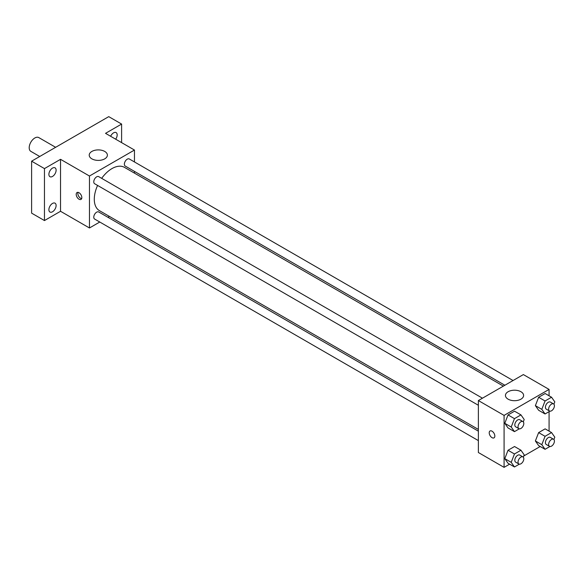 <?xml version="1.0" encoding="UTF-8"?>
<svg xmlns="http://www.w3.org/2000/svg" width="584" height="584" viewBox="0 0 584 584"><rect width="100%" height="100%" fill="white"/><g stroke="black" fill="none" stroke-linecap="round" stroke-linejoin="round"><path stroke-width="0.88" d="M55.633 147.307L38.799 137.59A7.957 4.592 120 0 0 32.675 139.722A7.957 4.592 120 0 0 29.2 147.723A7.957 4.592 120 0 0 30.85 151.365L39.727 156.49M99.769 222.029L89.462 227.979L60.539 211.284L44.464 220.562L31.609 213.138L31.609 161.177L108.748 116.639L121.603 124.063L121.603 142.62M109.463 216.438L107.952 217.306M52.502 211.78A5.11 2.949 -60 0 1 49.947 212.028A5.11 2.949 -60 0 1 49.165 207.933A5.11 2.949 -60 0 1 52.502 203.436A5.11 2.949 -60 0 1 55.057 203.181A5.11 2.949 -60 0 1 55.838 207.276A5.11 2.949 -60 0 1 52.502 211.78M52.502 176.448A5.11 2.949 -60 0 1 49.947 176.697A5.11 2.949 -60 0 1 49.165 172.608A5.11 2.949 -60 0 1 52.502 168.104A5.11 2.949 -60 0 1 55.057 167.849A5.11 2.949 -60 0 1 55.838 171.944A5.11 2.949 -60 0 1 52.502 176.448M60.539 211.284L60.539 159.322L44.464 168.601L31.609 161.177M44.464 220.562L44.464 168.601M89.462 227.979L89.462 176.025L60.539 159.322M89.462 176.025L134.459 150.044L105.536 133.342L121.603 124.063M91.878 158.855A9.088 5.249 180 0 1 89.213 155.147A9.088 5.249 180 0 1 98.302 149.898A9.088 5.249 180 0 1 107.39 155.147A9.088 5.249 180 0 1 101.784 159.994A9.088 5.249 180 0 1 91.878 158.855M110.632 136.284A5.11 2.949 -60 0 1 113.566 132.845A5.11 2.949 -60 0 1 116.121 132.59A5.11 2.949 -60 0 1 115.668 139.196M97.586 185.435A25.002 14.432 120 0 0 94.287 199.217A25.002 14.432 120 0 0 99.462 210.663L478.369 429.423M503.364 386.119L124.465 167.36A25.002 14.432 120 0 0 101.674 178.354M134.459 150.044L134.459 161.951M134.459 171.397L134.459 173.134M513.059 380.527L129.305 158.972A4.088 2.365 120 0 0 126.151 160.067A4.088 2.365 120 0 0 124.37 164.184A4.088 2.365 120 0 0 125.217 166.053L504.875 385.25M478.369 431.16L98.711 211.97A4.088 2.365 120 0 0 95.557 213.065A4.088 2.365 120 0 0 93.768 217.182A4.088 2.365 120 0 0 94.615 219.051L478.369 440.606M478.369 405.274L94.615 183.719A4.088 2.365 -60 0 1 94.615 178.996A4.088 2.365 -60 0 1 98.711 176.638L482.457 398.193M81.833 197.596A3.978 2.3 60 0 1 81.008 199.414A3.978 2.3 60 0 1 77.03 197.122A3.978 2.3 60 0 1 77.03 192.53A3.978 2.3 60 0 1 80.096 193.596A3.978 2.3 60 0 1 81.833 197.596M81.643 198.648A3.978 2.3 60 0 1 78.65 196.188A3.978 2.3 60 0 1 78.015 192.355M509.606 464.163L504.08 467.361L478.369 452.512L478.369 400.551L523.366 374.578L549.077 389.419L549.077 395.799M540.207 446.497L523.753 455.994M538.63 410.26L535.382 405.639L538.63 397.273L545.127 393.521L538.63 397.273L535.382 405.639L538.63 410.26L545.054 413.968L541.813 409.347L545.054 400.982L551.551 397.229L554.8 401.85L553.895 404.179M508.029 463.258L504.788 458.637L508.029 450.264L514.526 446.519L508.029 450.264L504.788 458.637L508.029 463.258L514.46 466.966L511.212 462.346L514.46 453.98L520.957 450.227L524.198 454.848L523.301 457.177M549.077 411.654L549.077 431.131M504.08 467.361L504.08 415.399L549.077 389.419M538.63 445.592L535.382 440.971L538.63 432.605L545.127 428.853L538.63 432.605L535.382 440.971L538.63 445.592L545.054 449.3L541.813 444.679L545.054 436.314L551.551 432.561L554.8 437.182L553.895 439.511M508.029 427.926L504.788 423.305L508.029 414.939L514.526 411.187L508.029 414.939L504.788 423.305L508.029 427.926L514.46 431.634L511.212 427.014L514.46 418.648L520.957 414.896L524.198 419.516L523.301 421.845M504.08 415.399L478.369 400.551M508.095 399.164A9.088 5.249 180 0 1 505.437 395.448A9.088 5.249 180 0 1 514.526 390.2A9.088 5.249 180 0 1 523.614 395.448A9.088 5.249 180 0 1 518.001 400.303A9.088 5.249 180 0 1 508.095 399.164M494.838 436.044A3.978 2.3 60 0 1 494.013 437.861A3.978 2.3 60 0 1 490.042 435.569A3.978 2.3 60 0 1 490.042 430.977A3.978 2.3 60 0 1 493.1 432.043A3.978 2.3 60 0 1 494.838 436.044M494.02 437.861A3.978 2.3 60 0 1 490.042 435.569A3.978 2.3 60 0 1 490.042 430.97M519.322 428.831L514.46 431.634M522.965 421.582L519.753 419.721A4.088 2.365 120 0 0 516.599 420.823A4.088 2.365 120 0 0 514.818 424.94A4.088 2.365 120 0 0 515.665 426.809L518.877 428.663A4.088 2.365 120 0 0 522.965 426.305A4.088 2.365 120 0 0 522.965 421.582A4.088 2.365 120 0 0 519.811 422.677A4.088 2.365 120 0 0 518.03 426.794A4.088 2.365 120 0 0 518.877 428.663M511.212 427.014L504.788 423.305M514.46 418.648L508.029 414.939M520.957 414.896L514.526 411.187M549.924 411.165L545.054 413.968M553.566 403.916L550.347 402.062A4.088 2.365 120 0 0 547.201 403.157A4.088 2.365 120 0 0 545.412 407.274A4.088 2.365 120 0 0 546.259 409.143L549.471 410.997A4.088 2.365 120 0 0 553.566 408.639A4.088 2.365 120 0 0 553.566 403.916A4.088 2.365 120 0 0 550.413 405.011A4.088 2.365 120 0 0 548.624 409.129A4.088 2.365 120 0 0 549.471 410.997M541.813 409.347L535.382 405.639M545.054 400.982L538.63 397.273M551.551 397.229L545.127 393.521M519.322 464.163L514.46 466.966M522.965 456.914L519.753 455.053A4.088 2.365 120 0 0 516.599 456.155A4.088 2.365 120 0 0 514.818 460.272A4.088 2.365 120 0 0 515.665 462.141L518.877 463.995A4.088 2.365 120 0 0 522.965 461.637A4.088 2.365 120 0 0 522.965 456.914A4.088 2.365 120 0 0 519.811 458.009A4.088 2.365 120 0 0 518.03 462.126A4.088 2.365 120 0 0 518.877 463.995M511.212 462.346L504.788 458.637M514.46 453.98L508.029 450.264M520.957 450.227L514.526 446.519M549.924 446.497L545.054 449.3M553.566 439.248L550.347 437.387A4.088 2.365 120 0 0 547.201 438.489A4.088 2.365 120 0 0 545.412 442.606A4.088 2.365 120 0 0 546.259 444.475L549.471 446.329A4.088 2.365 120 0 0 553.566 443.971A4.088 2.365 120 0 0 553.566 439.248A4.088 2.365 120 0 0 550.413 440.343A4.088 2.365 120 0 0 548.624 444.461A4.088 2.365 120 0 0 549.471 446.329M541.813 444.679L535.382 440.971M545.054 436.314L538.63 432.605M551.551 432.561L545.127 428.853"/></g></svg>
